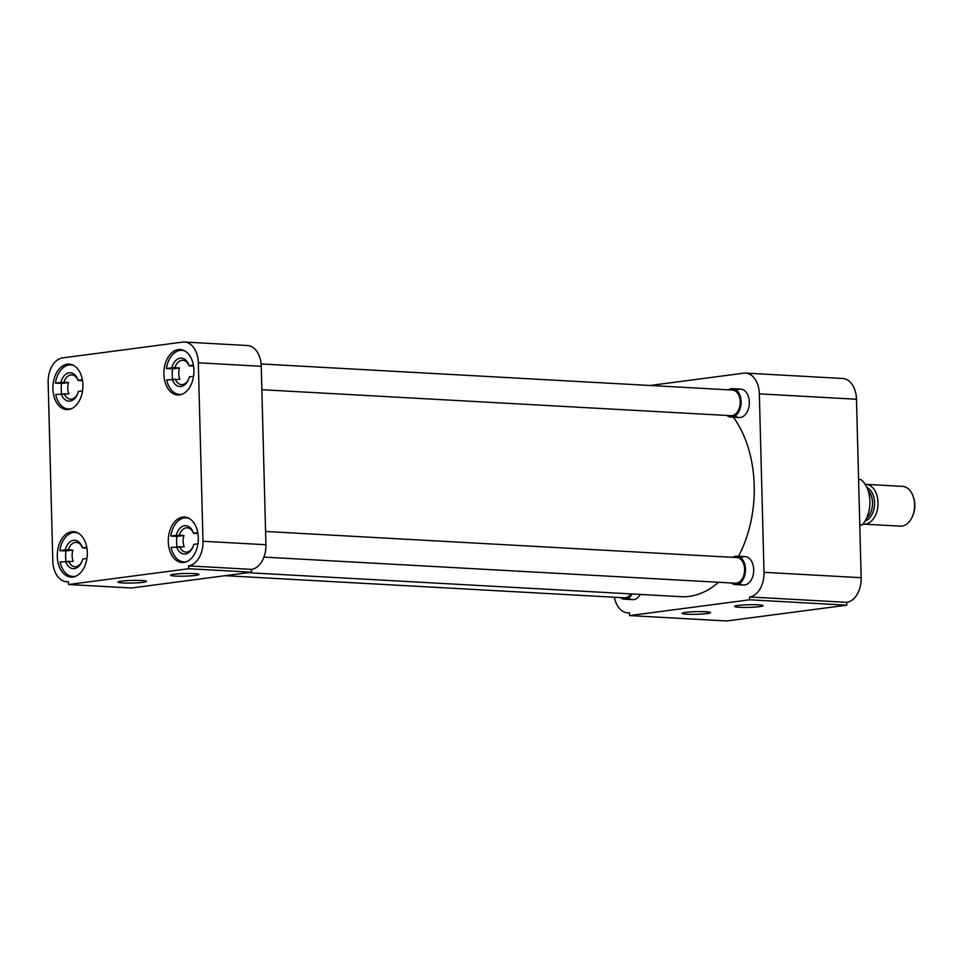 <?xml version="1.0" encoding="UTF-8"?>
<svg xmlns="http://www.w3.org/2000/svg" width="963" height="963" viewBox="0 0 963 963"><rect width="100%" height="100%" fill="white"/><g stroke="black" fill="none" stroke-linecap="round" stroke-linejoin="round"><path stroke-width="1.44" d="M686.92 614.201A14.228 1.312 178.5 0 0 702.773 613.973A14.228 1.312 178.5 0 0 710.465 612.48A14.228 1.312 178.5 0 0 705.686 611.734A14.228 1.312 178.5 0 0 691.025 611.878A14.228 1.312 178.5 0 0 682.129 613.214A14.228 1.312 178.5 0 0 686.92 614.201M739.476 607.292A14.228 1.312 178.5 0 0 755.329 607.063A14.228 1.312 178.5 0 0 763.021 605.571A14.228 1.312 178.5 0 0 758.242 604.824A14.228 1.312 178.5 0 0 743.58 604.969A14.228 1.312 178.5 0 0 734.685 606.305A14.228 1.312 178.5 0 0 739.476 607.292M736.551 390.328A14.228 9.377 93.2 0 1 748.516 396.912A14.228 9.377 93.2 0 1 749.322 402.089A14.228 9.377 93.2 0 1 747.757 410.647A14.228 9.377 93.2 0 1 735.13 415.872M740.932 557.842A14.228 9.377 93.2 0 1 752.91 564.426A14.228 9.377 93.2 0 1 753.716 569.602A14.228 9.377 93.2 0 1 752.139 578.161A14.228 9.377 93.2 0 1 739.512 583.385M640.323 594.424A14.228 9.377 93.2 0 1 628.514 597.975M856.48 399.248A22.763 14.999 -86.8 0 0 842.733 378.483L745.591 373.102A22.763 14.999 93.2 0 1 759.338 393.867L856.48 399.248L861.163 577.704L764.02 572.323L759.338 393.867M764.02 572.323A22.763 14.999 93.2 0 1 749.599 596.952L846.742 602.332A22.763 14.999 -86.8 0 0 861.163 577.704M846.742 602.332L846.814 605.173L726.68 620.966L629.537 615.586L749.671 599.793L846.814 605.173M745.591 373.102A22.763 14.999 93.2 0 0 743.737 373.175L650.085 385.489M629.537 615.586L629.465 612.757A22.763 14.999 93.2 0 1 627.611 612.817A22.763 14.999 93.2 0 1 614.394 597.241M749.671 599.793L749.599 596.952M738.501 556.265A102.451 67.494 -86.8 0 0 754.21 485.496A102.451 67.494 -86.8 0 0 733.433 417.22M247.888 572.696L680.973 596.675A102.451 67.494 -86.8 0 0 718.518 582.266M163.891 374.234A22.763 14.999 -86.8 0 0 177.649 394.986A22.763 14.999 -86.8 0 0 193.924 370.286A22.763 14.999 -86.8 0 0 180.165 349.521A22.763 14.999 -86.8 0 0 163.891 374.234M52.893 388.823A22.763 14.999 -86.8 0 0 66.652 409.588A22.763 14.999 -86.8 0 0 82.926 384.875A22.763 14.999 -86.8 0 0 69.167 364.122A22.763 14.999 -86.8 0 0 52.893 388.823M57.286 556.337A22.763 14.999 -86.8 0 0 71.033 577.09A22.763 14.999 -86.8 0 0 87.308 552.389A22.763 14.999 -86.8 0 0 73.561 531.636A22.763 14.999 -86.8 0 0 57.286 556.337M168.284 541.748A22.763 14.999 -86.8 0 0 182.031 562.5A22.763 14.999 -86.8 0 0 198.318 537.799A22.763 14.999 -86.8 0 0 184.559 517.035A22.763 14.999 -86.8 0 0 168.284 541.748M194.201 573.587A14.228 1.312 178.5 0 0 179.539 573.731A14.228 1.312 178.5 0 0 170.644 575.067A14.228 1.312 178.5 0 0 175.422 576.055A14.228 1.312 178.5 0 0 191.288 575.826A14.228 1.312 178.5 0 0 198.968 574.333A14.228 1.312 178.5 0 0 194.201 573.587M141.645 580.496A14.228 1.312 178.5 0 0 126.984 580.641A14.228 1.312 178.5 0 0 118.088 581.977A14.228 1.312 178.5 0 0 122.867 582.964A14.228 1.312 178.5 0 0 138.732 582.735A14.228 1.312 178.5 0 0 146.412 581.243A14.228 1.312 178.5 0 0 141.645 580.496M188.555 565.883L188.64 568.724L68.505 584.517L68.433 581.676A22.763 14.999 93.2 0 1 66.579 581.748A22.763 14.999 93.2 0 1 52.821 560.996L48.15 382.54A22.763 14.999 93.2 0 1 62.571 357.899L182.705 342.106A22.763 14.999 93.2 0 1 184.547 342.034A22.763 14.999 93.2 0 1 198.306 362.798L202.988 541.254A22.763 14.999 93.2 0 1 188.555 565.883L251.499 569.374A22.763 14.999 -86.8 0 0 265.92 544.733L202.988 541.254M198.306 362.798L261.25 366.277A22.763 14.999 -86.8 0 0 247.491 345.524L184.547 342.034M188.64 568.724L251.572 572.203L131.45 587.996L68.505 584.517M261.25 366.277L265.92 544.733M251.499 569.374L251.572 572.203M172.666 379.133A22.053 14.529 93.2 0 1 172.233 374.607A22.053 14.529 93.2 0 1 172.57 368.877L166.418 368.54A22.053 14.529 93.2 0 1 181.838 350.327A22.053 14.529 93.2 0 1 184.98 351.038M182.597 394.011A22.053 14.529 93.2 0 1 179.395 394.373A22.053 14.529 93.2 0 1 166.707 379.867L179.828 379.29A12.17 8.017 93.2 0 1 178.745 373.752A12.17 8.017 93.2 0 1 179.527 367.962L174.917 367.71A12.17 8.017 -86.8 0 1 182.838 360.282A12.17 8.017 -86.8 0 1 189.109 365.844L193.358 364.989M193.551 366.084L189.109 365.844M166.418 368.54L171.871 367.818A14.228 9.377 93.2 0 1 180.25 358.188A14.228 9.377 93.2 0 1 189.073 365.555M171.871 367.818L174.917 367.71M179.527 367.962L172.57 368.877M193.551 376.34L189.374 376.882A14.228 9.377 93.2 0 1 188.435 379.663A14.228 9.377 93.2 0 1 179.973 386.56A14.228 9.377 93.2 0 1 172.172 379.145M188.64 379.157A12.17 8.017 93.2 0 1 181.489 384.598A12.17 8.017 93.2 0 1 175.206 379.037M177.048 546.647A22.053 14.529 93.2 0 1 176.614 542.121A22.053 14.529 93.2 0 1 176.963 536.391L170.8 536.042A22.053 14.529 93.2 0 1 186.22 517.841A22.053 14.529 93.2 0 1 189.374 518.551M186.991 561.525A22.053 14.529 93.2 0 1 183.789 561.886A22.053 14.529 93.2 0 1 171.101 547.381L184.21 546.803A12.17 8.017 93.2 0 1 183.126 541.266A12.17 8.017 93.2 0 1 183.921 535.476L179.299 535.223A12.17 8.017 -86.8 0 1 187.219 527.796A12.17 8.017 -86.8 0 1 193.503 533.346L197.752 532.503M197.933 533.598L193.503 533.346M170.8 536.042L176.253 535.332A14.228 9.377 93.2 0 1 184.631 525.702A14.228 9.377 93.2 0 1 193.455 533.069M176.253 535.332L179.299 535.223M183.921 535.476L176.963 536.391M197.933 543.854L193.756 544.396A14.228 9.377 93.2 0 1 192.817 547.177A14.228 9.377 93.2 0 1 184.366 554.074A14.228 9.377 93.2 0 1 176.554 546.659M193.033 546.671A12.17 8.017 93.2 0 1 185.871 552.112A12.17 8.017 93.2 0 1 179.6 546.551M66.05 561.236A22.053 14.529 93.2 0 1 65.616 556.71A22.053 14.529 93.2 0 1 65.966 550.98L59.802 550.643A22.053 14.529 93.2 0 1 75.222 532.431A22.053 14.529 93.2 0 1 78.364 533.141M75.993 576.127A22.053 14.529 93.2 0 1 72.791 576.476A22.053 14.529 93.2 0 1 60.103 561.971L73.212 561.393A12.17 8.017 93.2 0 1 72.129 555.856A12.17 8.017 93.2 0 1 72.923 550.066L68.301 549.813A12.17 8.017 -86.8 0 1 76.221 542.386A12.17 8.017 -86.8 0 1 82.505 547.947L86.754 547.092M86.935 548.188L82.505 547.947M59.802 550.643L65.255 549.921A14.228 9.377 93.2 0 1 73.633 540.291A14.228 9.377 93.2 0 1 82.457 547.658M65.255 549.921L68.301 549.813M72.923 550.066L65.966 550.98M86.935 558.444L82.758 558.997A14.228 9.377 93.2 0 1 81.819 561.778A14.228 9.377 93.2 0 1 73.369 568.676A14.228 9.377 93.2 0 1 65.556 561.26M82.036 561.26A12.17 8.017 93.2 0 1 74.873 566.701A12.17 8.017 93.2 0 1 68.602 561.14M61.668 393.723A22.053 14.529 93.2 0 1 61.235 389.196A22.053 14.529 93.2 0 1 61.572 383.467L55.421 383.13A22.053 14.529 93.2 0 1 70.841 364.929A22.053 14.529 93.2 0 1 73.982 365.627M71.599 408.613A22.053 14.529 93.2 0 1 68.397 408.974A22.053 14.529 93.2 0 1 55.71 394.457L68.83 393.891A12.17 8.017 93.2 0 1 67.747 388.342A12.17 8.017 93.2 0 1 68.529 382.552L63.919 382.299A12.17 8.017 -86.8 0 1 71.84 374.872A12.17 8.017 -86.8 0 1 78.111 380.433L82.361 379.591M82.553 380.674L78.111 380.433M55.421 383.13L60.874 382.407A14.228 9.377 93.2 0 1 69.252 372.777A14.228 9.377 93.2 0 1 78.075 380.144M60.874 382.407L63.919 382.299M68.529 382.552L61.572 383.467M82.553 390.93L78.376 391.484A14.228 9.377 93.2 0 1 77.437 394.264A14.228 9.377 93.2 0 1 68.975 401.162A14.228 9.377 93.2 0 1 61.163 393.747M77.642 393.747A12.17 8.017 93.2 0 1 70.492 399.188A12.17 8.017 93.2 0 1 64.208 393.626M261.864 389.714L731.025 415.691A12.844 8.462 -86.8 0 0 740.198 401.764A12.844 8.462 -86.8 0 0 732.446 390.051L261.105 363.954M728.413 389.834A14.228 9.377 93.2 0 1 732.518 388.667A14.228 9.377 93.2 0 1 741.113 401.643A14.228 9.377 93.2 0 1 730.941 417.075A14.228 9.377 93.2 0 1 726.993 415.474M263.934 557.096L735.407 583.205A12.844 8.462 -86.8 0 0 744.592 569.277A12.844 8.462 -86.8 0 0 736.827 557.565L265.571 531.468M732.795 557.336A14.228 9.377 93.2 0 1 736.912 556.181A14.228 9.377 93.2 0 1 745.506 569.157A14.228 9.377 93.2 0 1 735.335 584.589A14.228 9.377 93.2 0 1 731.374 582.988M225.101 575.681L624.409 597.794A12.844 8.462 -86.8 0 0 630.921 593.906M632.113 593.966A14.228 9.377 93.2 0 1 624.337 599.191A14.228 9.377 93.2 0 1 620.377 597.578M859.778 524.835L862.186 524.979A26.868 17.695 -86.8 0 0 869.914 501.217A26.868 17.695 -86.8 0 0 861.006 479.646L858.587 479.514M862.98 524.053A19.922 13.121 -86.8 0 0 863.799 524.149A19.922 13.121 -86.8 0 0 878.039 502.53A19.922 13.121 -86.8 0 0 866.002 484.365A19.922 13.121 -86.8 0 0 865.171 484.353M863.799 524.149L900.357 526.171A19.922 13.121 -86.8 0 0 912.406 516.517A19.922 13.121 -86.8 0 0 914.597 504.552A19.922 13.121 -86.8 0 0 913.466 497.305A19.922 13.121 -86.8 0 0 902.56 486.387L866.002 484.365M912.406 516.517L912.948 515.241A17.214 11.339 -86.8 0 0 914.85 504.901A17.214 11.339 -86.8 0 0 913.875 498.641L913.466 497.305M859.79 525.292L862.186 524.979M866.387 518.6A16.624 10.954 -86.8 0 0 872.502 502.626A16.624 10.954 -86.8 0 0 867.964 490.155M866.869 487.459A17.442 11.496 93.2 0 1 874.548 502.638A17.442 11.496 93.2 0 1 865.003 521.164M629.465 612.925L627.611 612.817M66.579 581.748L68.433 581.857M179.395 394.373L181.405 394.481M181.838 350.327L183.837 350.436M183.789 561.886L185.787 561.995M186.22 517.841L188.23 517.95M72.791 576.476L74.789 576.596M75.222 532.431L77.233 532.551M68.397 408.974L70.407 409.082M70.841 364.929L72.839 365.037M730.941 417.075L739.151 417.533M732.518 388.667L740.728 389.124M735.335 584.589L743.544 585.047M736.912 556.181L745.121 556.638M624.337 599.191L632.547 599.636"/></g></svg>
